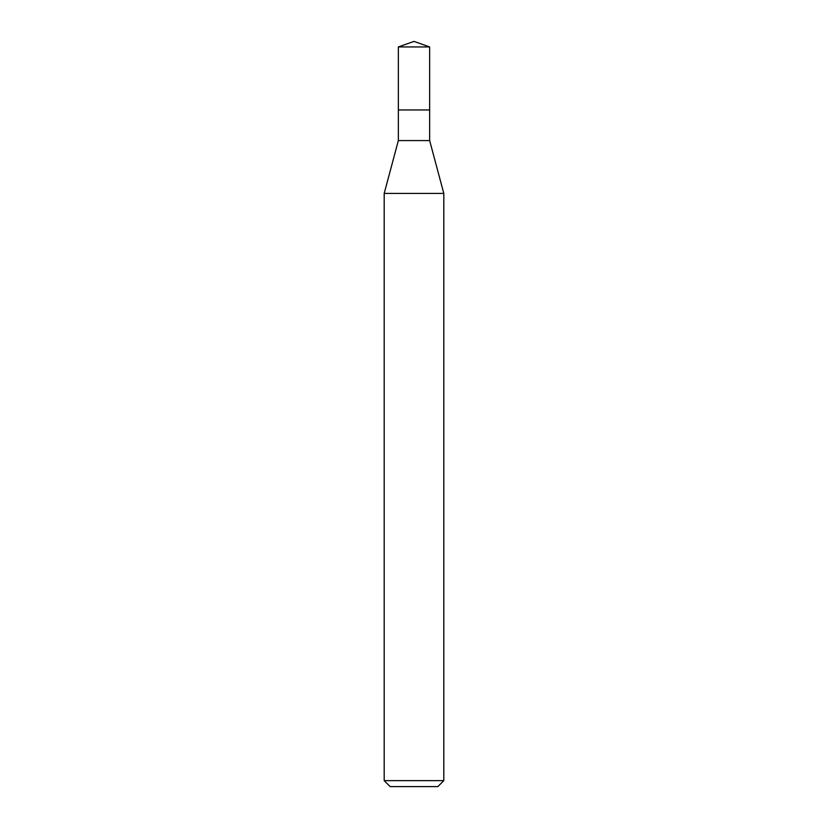 <?xml version="1.0" encoding="UTF-8"?>
<svg xmlns="http://www.w3.org/2000/svg" width="828" height="828" viewBox="0 0 828 828"><rect width="100%" height="100%" fill="white"/><g stroke="black" fill="none" stroke-linecap="round" stroke-linejoin="round"><path stroke-width="1.24" d="M398.351 109.958L398.351 140.584L429.649 140.584L429.649 46.937L398.351 46.937L398.351 109.958L429.649 109.958L398.351 109.958L398.351 46.937L414 41.4L398.351 46.937M429.649 140.584L443.808 193.421L384.192 193.421L398.351 140.584M443.808 780.638L437.846 786.6L390.154 786.6L384.192 780.638L443.808 780.638L443.808 193.421M414 41.4L429.649 46.937M384.192 780.638L384.192 193.421"/></g></svg>
